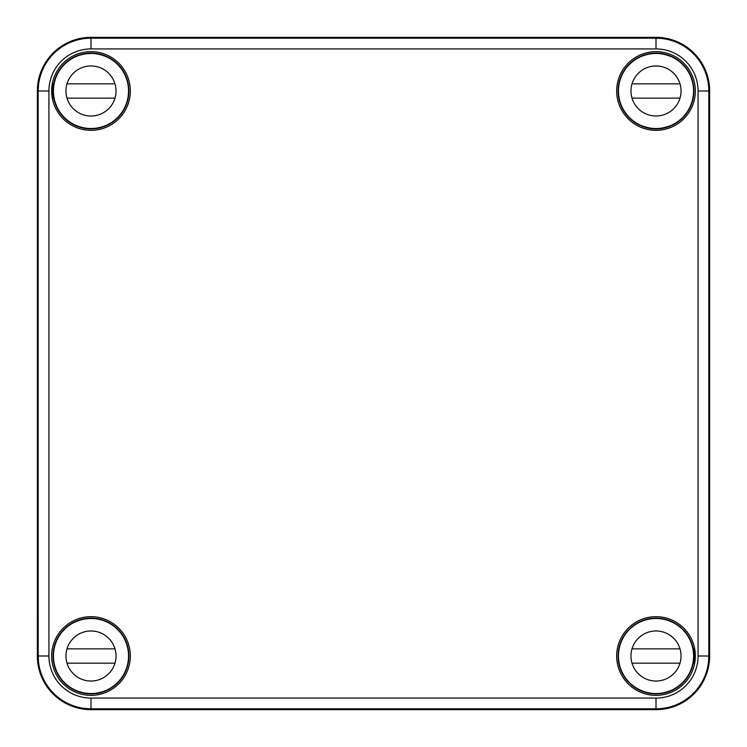 <?xml version="1.0" encoding="UTF-8"?>
<svg xmlns="http://www.w3.org/2000/svg" width="747" height="747" viewBox="0 0 747 747"><rect width="100%" height="100%" fill="white"/><g stroke="black" fill="none" stroke-linecap="round" stroke-linejoin="round"><path stroke-width="1.12" d="M708.968 656.006C708.287 666.156 708.24 666.156 708.828 656.006C708.875 646.669 708.922 646.669 708.968 656.006C708.287 666.156 708.24 666.156 708.828 656.006C708.875 646.669 708.922 646.669 708.968 656.006L709.65 656.006A53.644 53.644 0 0 1 656.006 709.65L90.994 709.65A53.644 53.644 0 0 1 37.35 656.006L48.919 656.006A42.065 42.065 0 0 0 90.994 698.081L90.994 709.65M695.046 656.006C694.056 666.156 693.935 666.156 694.691 656.006C693.935 645.866 694.056 645.866 695.046 656.006C694.056 666.156 693.935 666.156 694.691 656.006C693.935 645.866 694.056 645.866 695.046 656.006M52.309 90.994C53.065 101.144 52.944 101.144 51.954 90.994C52.944 80.844 53.065 80.844 52.309 90.994C53.065 101.144 52.944 101.144 51.954 90.994C52.944 80.844 53.065 80.844 52.309 90.994M48.919 656.006L48.919 90.994L38.19 90.994C38.125 100.331 38.078 100.331 38.032 90.994C38.078 100.331 38.125 100.331 38.172 90.994C38.76 80.844 38.713 80.844 38.032 90.994C38.713 80.844 38.76 80.844 38.172 90.994L38.19 656.006A52.794 52.794 0 0 0 90.994 708.81L656.006 708.81L656.006 709.65M114.795 685.513A37.91 37.91 0 0 1 61.487 632.205A37.91 37.91 0 0 1 128.895 656.006A37.91 37.91 0 0 1 114.795 685.513L115.318 684.616M130.323 656.006A39.339 39.339 0 0 1 90.994 695.345A39.339 39.339 0 0 1 51.655 656.006A39.339 39.339 0 0 1 90.994 616.677A39.339 39.339 0 0 1 130.323 656.006M62.384 115.318L61.487 114.795A37.91 37.91 0 0 1 114.795 61.487L115.318 62.384M61.487 114.795A37.91 37.91 0 0 0 128.895 90.994A37.91 37.91 0 0 0 114.795 61.487M130.323 90.994A39.339 39.339 0 0 1 90.994 130.323A39.339 39.339 0 0 1 51.655 90.994A39.339 39.339 0 0 1 90.994 51.655A39.339 39.339 0 0 1 130.323 90.994M684.616 631.682L685.513 632.205A37.91 37.91 0 0 1 632.205 685.513L631.682 684.616M695.345 656.006A39.339 39.339 0 0 1 656.006 695.345A39.339 39.339 0 0 1 616.677 656.006A39.339 39.339 0 0 1 656.006 616.677A39.339 39.339 0 0 1 695.345 656.006M685.513 632.205A37.91 37.91 0 0 0 618.105 656.006A37.91 37.91 0 0 0 632.205 685.513M631.682 62.384L632.205 61.487A37.91 37.91 0 0 1 685.513 114.795L684.616 115.318M695.345 90.994A39.339 39.339 0 0 1 656.006 130.323A39.339 39.339 0 0 1 616.677 90.994A39.339 39.339 0 0 1 656.006 51.655A39.339 39.339 0 0 1 695.345 90.994M632.205 61.487A37.91 37.91 0 0 0 643.391 126.738A37.91 37.91 0 0 0 685.513 114.795M90.994 698.081L656.006 698.081A42.065 42.065 0 0 0 698.081 656.006L698.081 90.994L709.65 90.994A53.644 53.644 0 0 0 656.006 37.35L90.994 37.35A53.644 53.644 0 0 0 37.35 90.994L37.35 656.006M709.65 90.994L709.65 656.006M61.487 632.205L62.384 631.682M116.028 90.994A25.034 25.034 0 0 0 90.994 65.96A25.034 25.034 0 0 0 65.96 90.994A25.034 25.034 0 0 0 90.994 116.028A25.034 25.034 0 0 0 116.028 90.994M74.999 124.964C85.662 129.698 96.326 129.698 106.98 124.964M53.439 90.994A37.546 37.546 0 0 0 90.994 128.54A37.546 37.546 0 0 0 128.54 90.994A37.546 37.546 0 0 0 90.994 53.439A37.546 37.546 0 0 0 53.439 90.994M106.98 57.015C96.326 52.281 85.662 52.281 74.999 57.015M67.006 83.841L114.982 83.841M114.375 99.93A25.034 25.034 0 0 0 114.982 98.146L67.006 98.146M681.04 90.994A25.034 25.034 0 0 0 656.006 65.96A25.034 25.034 0 0 0 630.972 90.994A25.034 25.034 0 0 0 656.006 116.028A25.034 25.034 0 0 0 681.04 90.994M640.02 124.964C650.674 129.698 661.338 129.698 672.001 124.964M618.46 90.994A37.546 37.546 0 0 0 656.006 128.54A37.546 37.546 0 0 0 693.561 90.994A37.546 37.546 0 0 0 656.006 53.439A37.546 37.546 0 0 0 618.46 90.994M672.001 57.015C661.338 52.281 650.674 52.281 640.02 57.015M632.018 83.841L679.994 83.841M679.387 99.93A25.034 25.034 0 0 0 679.994 98.146L632.018 98.146M116.028 656.006A25.034 25.034 0 0 0 90.994 630.972A25.034 25.034 0 0 0 65.96 656.006A25.034 25.034 0 0 0 90.994 681.04A25.034 25.034 0 0 0 116.028 656.006M74.999 689.985C85.662 694.719 96.326 694.719 106.98 689.985M53.439 656.006A37.546 37.546 0 0 0 90.994 693.561A37.546 37.546 0 0 0 128.54 656.006A37.546 37.546 0 0 0 90.994 618.46A37.546 37.546 0 0 0 53.439 656.006M106.98 622.036C96.326 617.302 85.662 617.302 74.999 622.036M67.006 648.854L114.982 648.854M114.375 664.951A25.034 25.034 0 0 0 114.982 663.159L67.006 663.159M681.04 656.006A25.034 25.034 0 0 0 656.006 630.972A25.034 25.034 0 0 0 630.972 656.006A25.034 25.034 0 0 0 656.006 681.04A25.034 25.034 0 0 0 681.04 656.006M640.02 689.985C650.674 694.719 661.338 694.719 672.001 689.985M618.46 656.006A37.546 37.546 0 0 0 656.006 693.561A37.546 37.546 0 0 0 693.561 656.006A37.546 37.546 0 0 0 656.006 618.46A37.546 37.546 0 0 0 618.46 656.006M672.001 622.036C661.338 617.302 650.674 617.302 640.02 622.036M632.018 648.854L679.994 648.854M679.387 664.951A25.034 25.034 0 0 0 679.994 663.159L632.018 663.159M37.35 90.994L38.032 90.994M698.081 90.994A42.065 42.065 0 0 0 656.006 48.919L90.994 48.919A42.065 42.065 0 0 0 48.919 90.994M698.081 656.006L708.828 656.006A52.794 52.794 0 0 1 656.006 708.81L656.006 698.081M656.006 37.35L656.006 38.19A52.794 52.794 0 0 1 708.81 90.994L708.81 656.006M656.006 48.919L656.006 38.19L90.994 38.19L90.994 48.919M90.994 37.35L90.994 38.19A52.794 52.794 0 0 0 38.19 90.994"/></g></svg>
